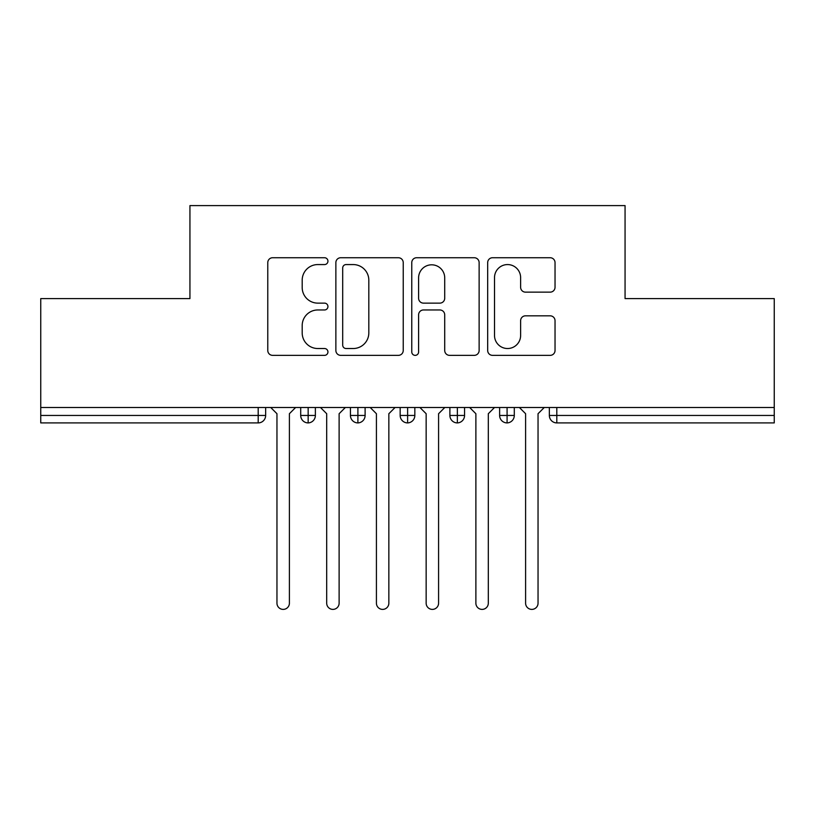 <?xml version="1.0" encoding="UTF-8"?>
<svg xmlns="http://www.w3.org/2000/svg" width="815" height="815" viewBox="0 0 815 815"><rect width="100%" height="100%" fill="white"/><g stroke="black" fill="none" stroke-linecap="round" stroke-linejoin="round"><path stroke-width="1.22" d="M327.936 261.157A3.413 3.413 0 0 0 324.523 257.734L272.658 257.734A4.88 4.88 0 0 0 267.778 262.624L267.778 350.481A4.88 4.88 0 0 0 272.658 355.36L324.523 355.36A3.413 3.413 0 0 0 327.936 351.948A3.413 3.413 0 0 0 324.523 348.525L317.809 348.525A15.617 15.617 0 0 1 302.192 332.907L302.192 325.582A15.617 15.617 0 0 1 317.809 309.965L324.523 309.965A3.413 3.413 0 0 0 327.936 306.552A3.413 3.413 0 0 0 324.523 303.129L317.809 303.129A15.617 15.617 0 0 1 302.192 287.512L302.192 280.197A15.617 15.617 0 0 1 317.809 264.569L324.523 264.569A3.413 3.413 0 0 0 327.936 261.157M550.156 292.147A4.88 4.88 0 0 0 555.035 287.267L555.035 262.624A4.88 4.88 0 0 0 550.156 257.734L492.555 257.734A4.88 4.88 0 0 0 487.676 262.624L487.676 350.481A4.88 4.88 0 0 0 492.555 355.36L550.156 355.36A4.88 4.88 0 0 0 555.035 350.481L555.035 320.703A4.88 4.88 0 0 0 550.156 315.823L525.502 315.823A4.88 4.88 0 0 0 520.622 320.703L520.622 335.474A13.06 13.06 0 0 1 507.562 348.525A13.06 13.06 0 0 1 494.511 335.474L494.511 277.63A13.06 13.06 0 0 1 507.562 264.569A13.06 13.06 0 0 1 520.622 277.63L520.622 287.267A4.88 4.88 0 0 0 525.502 292.147L550.156 292.147M40.75 407.5L774.25 407.5L774.25 298.596L625.064 298.596L625.064 205.604L189.936 205.604L189.936 298.596L40.75 298.596L40.75 415.456L258.192 415.456L258.192 407.5M403.231 262.624A4.88 4.88 0 0 0 398.352 257.734L340.752 257.734A4.88 4.88 0 0 0 335.872 262.624L335.872 350.481A4.88 4.88 0 0 0 340.752 355.36L398.352 355.36A4.88 4.88 0 0 0 403.231 350.481L403.231 262.624M416.648 257.734L474.248 257.734A4.88 4.88 0 0 1 479.128 262.624L479.128 350.481A4.88 4.88 0 0 1 474.248 355.36L449.605 355.36A4.88 4.88 0 0 1 444.715 350.481L444.715 314.845A4.88 4.88 0 0 0 439.835 309.965L423.484 309.965A4.88 4.88 0 0 0 418.604 314.845L418.604 351.948A3.413 3.413 0 0 1 415.192 355.36A3.413 3.413 0 0 1 411.769 351.948L411.769 262.624A4.88 4.88 0 0 1 416.648 257.734M265.649 407.5L265.649 415.456A7.457 7.457 0 0 1 258.192 422.914L40.75 422.914L40.75 415.456M774.25 407.5L774.25 422.914L556.808 422.914A7.457 7.457 0 0 1 549.351 415.456L549.351 407.5L549.351 415.456A7.457 7.457 0 0 0 556.808 422.914L556.808 415.456L774.25 415.456M308.162 422.914A7.457 7.457 0 0 1 300.704 415.456L300.704 407.5L300.704 415.456A7.457 7.457 0 0 0 308.162 422.914A7.457 7.457 0 0 0 315.374 415.456L315.374 407.5L315.374 415.456A7.457 7.457 0 0 1 308.162 422.914L308.162 415.456L315.374 415.456M308.162 407.5L308.162 415.456L300.704 415.456M258.192 422.914A7.457 7.457 0 0 0 265.649 415.456A7.457 7.457 0 0 1 258.192 422.914L258.192 415.456L265.649 415.456M357.897 407.5L357.897 415.456L350.44 415.456L350.44 407.5L350.44 415.456A7.457 7.457 0 0 0 357.897 422.914A7.457 7.457 0 0 0 365.11 415.456L365.11 407.5L365.11 415.456A7.457 7.457 0 0 1 357.897 422.914A7.457 7.457 0 0 1 350.44 415.456A7.457 7.457 0 0 0 357.897 422.914L357.897 415.456L365.11 415.456M407.622 407.5L407.622 415.456L400.165 415.456L400.165 407.5L400.165 415.456A7.457 7.457 0 0 0 407.622 422.914A7.457 7.457 0 0 0 414.835 415.456L414.835 407.5L414.835 415.456A7.457 7.457 0 0 1 407.622 422.914A7.457 7.457 0 0 1 400.165 415.456A7.457 7.457 0 0 0 407.622 422.914L407.622 415.456L414.835 415.456M457.358 407.5L457.358 422.914A7.457 7.457 0 0 1 449.89 415.456L449.89 407.5L449.89 415.456A7.457 7.457 0 0 0 457.358 422.914A7.457 7.457 0 0 0 464.56 415.456L464.56 407.5M507.083 407.5L507.083 422.914A7.457 7.457 0 0 1 499.626 415.456A7.457 7.457 0 0 0 507.083 422.914A7.457 7.457 0 0 1 499.626 415.456L499.626 407.5M514.296 407.5L514.296 415.456A7.457 7.457 0 0 1 507.083 422.914A7.457 7.457 0 0 0 514.296 415.456L499.626 415.456M346.12 264.569A3.413 3.413 0 0 0 342.697 267.992L342.697 345.112A3.413 3.413 0 0 0 346.12 348.525L353.201 348.525A15.617 15.617 0 0 0 368.818 332.907L368.818 280.197A15.617 15.617 0 0 0 353.201 264.569L346.12 264.569M444.715 277.874A13.06 13.06 0 0 0 431.665 264.814A13.06 13.06 0 0 0 418.604 277.874L418.604 298.249A4.88 4.88 0 0 0 423.484 303.129L439.835 303.129A4.88 4.88 0 0 0 444.715 298.249L444.715 277.874M276.957 603.182L276.957 413.714L276.957 603.182A6.214 6.214 0 0 0 283.182 609.396A6.214 6.214 0 0 0 289.396 603.182L289.396 413.714L289.396 603.182M295.611 407.5L289.396 413.714M276.957 413.714L270.743 407.5M326.693 603.182L326.693 413.714L326.693 603.182A6.214 6.214 0 0 0 332.907 609.396A6.214 6.214 0 0 0 339.122 603.182L339.122 413.714L339.122 603.182M376.418 603.182L376.418 413.714L376.418 603.182A6.214 6.214 0 0 0 382.632 609.396A6.214 6.214 0 0 0 388.847 603.182L388.847 413.714L388.847 603.182M426.153 603.182L426.153 413.714L426.153 603.182A6.214 6.214 0 0 0 432.368 609.396A6.214 6.214 0 0 0 438.582 603.182L438.582 413.714L438.582 603.182M475.879 603.182L475.879 413.714L475.879 603.182A6.214 6.214 0 0 0 482.093 609.396A6.214 6.214 0 0 0 488.307 603.182L488.307 413.714L488.307 603.182M345.336 407.5L339.122 413.714M326.693 413.714L320.478 407.5M395.071 407.5L388.847 413.714M376.418 413.714L370.204 407.5M444.796 407.5L438.582 413.714M426.153 413.714L419.929 407.5M494.522 407.5L488.307 413.714M475.879 413.714L469.664 407.5M525.604 603.182L525.604 413.714L525.604 603.182A6.214 6.214 0 0 0 531.818 609.396A6.214 6.214 0 0 0 538.043 603.182L538.043 413.714L538.043 603.182M544.257 407.5L538.043 413.714M525.604 413.714L519.389 407.5M556.808 407.5L556.808 415.456L549.351 415.456A7.457 7.457 0 0 0 556.808 422.914M449.89 415.456A7.457 7.457 0 0 0 457.358 422.914A7.457 7.457 0 0 0 464.56 415.456L449.89 415.456"/></g></svg>
